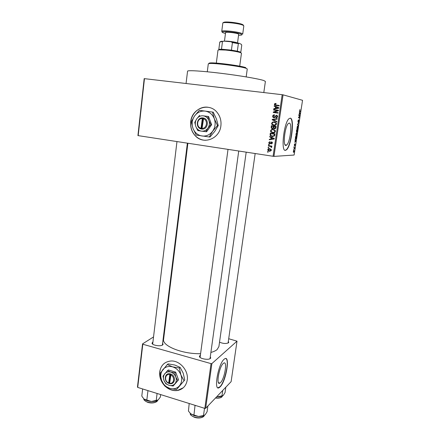<?xml version="1.0" encoding="UTF-8"?>
<svg xmlns="http://www.w3.org/2000/svg" width="440" height="440" viewBox="0 0 440 440"><rect width="100%" height="100%" fill="white"/><g stroke="black" fill="none" stroke-linecap="round" stroke-linejoin="round"><path stroke-width="0.66" d="M190.724 121.671C190.168 127.38 191.785 132.192 195.58 136.12C203.803 144.909 219.626 138.749 220.88 125.879C221.452 120.786 220.204 116.314 217.14 112.47C209.083 101.981 191.785 108.284 190.724 121.671M208.071 107.267C199.925 105.919 191.741 112.882 190.834 121.682C190.273 127.386 191.889 132.198 195.685 136.12C198.473 138.782 201.74 140.173 205.48 140.294M220.49 382.635C224.681 378.807 227.711 360.256 223.652 363.154L223.212 363.495C219.032 366.938 215.831 386.089 219.923 383.091L220.49 382.635M220.121 386.887C226.16 381.26 230.472 354.712 224.642 358.859L224.048 359.315C218.037 364.15 213.367 391.936 219.269 387.585L220.121 386.887M217.954 387.783L219.896 386.82C225.071 382.036 229.74 359.469 225.748 358.562M289.278 123.085C292.457 122.997 290.131 142.401 286.682 145.057L285.901 145.442C282.639 146.168 284.851 126.236 288.382 123.481L289.278 123.085M285.417 150.37L286.512 149.82C291.445 146.02 294.839 118.228 290.284 118.157L288.965 118.723C283.85 122.743 280.704 151.613 285.417 150.37M285.159 150.332L286.259 149.781C291.132 146.031 294.558 118.679 290.131 118.146M210.304 356.686L210.738 358L210.403 358.435C208.516 360.388 199.436 358.694 199.413 356.395L200.178 355.24M209.803 358.804L210.084 358.281M228.333 341.308L228.751 342.43L228.487 342.777C226.127 343.877 223.141 343.679 219.527 342.177M227.948 343.096L228.135 342.722M162.624 343.206L163.07 344.421L162.569 344.988C160.419 346.693 152.059 345.274 152.014 343.2L152.746 342.1M162.206 345.191L162.437 344.724M187.556 71.187L187.561 71.17C187.539 70.114 201.74 70.95 220.688 73.266C239.608 75.57 258.665 78.815 263.742 80.514L265.397 81.422L263.808 92.559M187.88 143.275L163.592 339.323C161.959 345.879 182.49 354.2 200.393 353.678M210.892 352.424C213.648 351.703 215.716 350.752 217.107 349.569L218.906 346.605L246.191 152.196M165.275 386.342C169.004 389.692 173.085 391.077 177.507 390.5C182.952 389.361 186.197 385.858 187.248 379.99C188.782 370.716 179.823 360.338 170.984 360.998C164.654 361.642 160.903 365.233 159.731 371.778C159.264 376.563 160.655 380.941 163.916 384.923M164.527 363.209C161.893 365.272 160.336 368.099 159.841 371.695C159.396 376.013 160.529 380.067 163.24 383.851M165.88 386.7C169.516 389.736 173.426 390.973 177.612 390.412L183.31 387.75M268.769 147.934L268.092 147.835L268.158 147.389L268.835 147.488L268.769 147.934M270.138 146.3L268.356 146.041L268.422 145.59L271.865 146.097L271.799 146.548L271.249 146.465L271.716 146.817L271.535 147.494L271.062 147.29L271.095 146.691L270.138 146.3L270.925 146.295L268.356 146.041M269.22 144.854L268.543 144.755L268.609 144.309L269.286 144.408L269.22 144.854M269.764 143.754L268.972 143.308L268.812 142.505L270.078 141.565L269.297 142.604L269.385 143.077L270.072 143.22L271.552 141.845L272.25 142.252L272.388 143.006L271.244 143.902L271.893 142.951L271.552 142.307L269.764 143.754L270.177 143.754M271.051 137.522L269.687 136.928L269.759 136.455L274.312 138.507L274.241 138.98L269.28 139.744L269.346 139.271L270.82 139.084L271.051 137.522L271.827 137.55L269.687 136.928M270.529 130.763L271.464 129.564L273.163 129.344L275.198 130.411L275.418 131.445C274.918 132.638 274.016 133.106 272.707 132.847L270.754 131.802L270.529 130.763L271.089 130.801M271.618 123.31L272.558 122.1L274.263 121.869L276.32 122.958L276.518 123.97C276.018 125.169 275.115 125.648 273.801 125.389L271.827 124.322L271.618 123.31L272.179 123.371M274.406 104.247L274.846 103.571L276.045 103.439L276.04 103.906L274.962 104.341L275.253 104.88L279.191 105.43L279.125 105.892L275.858 105.49L274.5 104.868L274.406 104.247L274.962 104.368M273.07 156.31L282.183 94.705L283.063 94.837L273.939 156.404L137.924 135.592L144.177 78.65L144.458 78.656L138.193 135.668M282.183 94.705L144.458 78.656M275.55 106.816L274.175 106.238L274.247 105.76L278.85 107.751L278.779 108.235L273.757 109.098L273.829 108.62L275.319 108.4L275.55 106.816L276.32 106.97L274.175 106.238M277.453 110.567L273.614 110.083L273.68 109.621L278.487 110.226L278.41 110.715L274.28 112.162L278.124 112.651L278.058 113.113L273.262 112.503L273.334 112.008L277.453 110.567L278.218 110.704L274.109 112.145L273.334 112.008M273.839 117.766L272.822 117.139L272.663 116.16C272.91 115.187 273.521 114.752 274.5 114.857L274.494 115.319L273.218 116.276L273.317 116.947L273.9 117.304L276.469 115.242L277.453 115.847L277.591 116.716L275.952 117.904L275.957 117.442L277.03 116.655L276.942 116.045L275.875 115.781L275.082 117.216L273.839 117.766M276.766 121.891L272.19 119.829L272.256 119.383L277.239 118.657L277.173 119.13L272.784 119.653L276.832 121.413L276.766 121.891M272.316 128.695L271.255 128.101L271.326 125.719L276.106 126.363L275.897 127.776L274.511 128.865L273.581 128.238L272.558 128.717M272.195 136.538L270.226 135.57L270.237 133.166L275 133.832L274.621 135.806L272.195 136.538L272.971 136.571L271.089 135.713M269.39 151.239L267.966 150.546L267.757 149.715C268.109 148.847 268.763 148.517 269.72 148.731L271.123 149.43L271.321 150.249L269.39 151.239L270.171 151.206L268.846 150.634M268.153 152.163L267.476 152.059L267.542 151.613L268.219 151.712L268.153 152.163M293.584 149.606L293.805 149.198L293.584 149.606M294.014 146.839L294.228 146.432L294.014 146.839M295.091 139.799L295.158 139.376L295.972 141.053L294.701 142.329L295.141 141.559L295.091 139.799M296.274 133.106L296.698 132.732L297.017 134.332L296.23 135.861L295.928 134.266L296.274 133.106L296.637 133.138L296.054 134.266L296.296 135.454L296.566 135.295L296.89 134.327L296.637 133.138M297.303 126.412L297.726 126.049L298.04 127.677L297.506 129.091L296.934 128.75L297.303 126.412L297.66 126.456L297.077 127.573L297.319 128.783L298.04 127.677M297.941 121.143L298.502 119.84L298.172 122.029L298.92 120.021L298.65 122.353L298.854 120.428L298.155 122.425L297.941 121.143M299.321 112.233L299.387 111.799L300.173 113.685L298.925 114.802L299.58 112.651L299.321 112.233M273.939 156.404L294.124 155.04L302.539 100.304L283.063 94.837M299.75 109.819L300.041 109.632L299.712 110.957L300.559 111.194L300.493 111.601L299.789 111.458L299.75 109.819M298.788 115.682L298.854 115.269L299.904 115.456L298.727 117.475L299.569 117.618L299.508 118.025L298.458 117.854L299.629 115.83L298.788 115.682M297.445 124.432L298.749 122.958L297.605 124.223L298.309 125.835L297.445 124.432M296.445 130.988L296.637 129.723L297.693 129.817L297.154 132.132L296.912 131.714L296.566 132.253L296.445 130.988L296.698 131.813L297.072 130.174L296.698 130.141L296.566 131.005M295.427 137.605L295.609 136.417L296.675 136.466L296.384 138.232L295.735 139.156C295.416 139.255 295.312 138.738 295.427 137.605M294.305 144.821L294.712 143.831L294.486 145.376L295.036 143.891L294.822 145.69L294.987 144.293L294.492 145.756L294.305 144.821M293.832 147.994L293.898 147.587L294.679 147.571L294.454 148.836L294.388 148.055L293.832 147.994M293.315 151.305L293.893 150.166L294.124 151.272L293.722 152.334L293.315 151.305L293.75 151.943L293.832 150.568L293.425 151.311M205.662 408.32L204.831 408.386L211.041 363.627L211.882 363.583L205.662 408.32L231.121 381.651L237.012 341.165L228.701 338.734M211.041 363.627L142.808 344.234L137.715 387.415L137.462 387.024L142.549 343.893L153.357 337.046M164.241 330.149L164.769 329.813M204.831 408.386L137.715 387.415M211.882 363.583L237.012 341.165M142.549 343.893L142.808 344.234M228.008 149.413L200.09 357.418M176.963 141.603L152.674 344.135M299.673 110.005L299.992 110.044M299.541 111.067L300.559 111.194M299.904 113.212L300.24 113.256M299.871 113.647L300.173 113.685M299.926 113.256L299.679 112.811L299.502 113.955L299.926 113.256M298.843 115.324L299.904 115.456M298.513 117.48L299.569 117.618M298.172 120.214L298.452 120.252M298.32 123.332L298.683 123.376M298.018 125.362L298.375 125.411M297.913 127.666L297.66 126.456M296.934 128.733L297.319 128.783M296.775 131.697L297.176 131.736L297.512 130.213L297.193 130.185L297.11 131.763M296.582 130.086L297.512 130.213M295.906 135.399L296.263 135.449M296.489 136.862L295.675 136.829L295.796 138.754L296.489 136.862L295.559 136.73M295.377 138.694L295.741 138.743M295.642 140.575L296.032 140.63M295.168 141.405L295.972 141.053M295.702 141.031L295.46 140.294L295.29 141.422M293.854 147.862L294.613 147.972M293.854 147.884L294.492 147.978M293.843 147.923L294.239 147.983M293.53 150.524L293.832 150.568M275.391 103.922L275.622 103.741L274.846 103.571M275.622 103.741L276.045 103.604M276.072 105.061L279.18 105.501M275.891 105.49L275.198 104.852M274.951 106.398L274.995 106.084M274.577 108.961L273.829 108.62M274.604 108.768L276.089 108.554L275.319 108.4M278.806 108.037L276.089 107.036L275.902 108.317L278.305 107.965L276.089 107.036M275.902 108.317L278.79 108.147M278.185 107.795L277.426 107.641M278.806 108.064L278.305 107.965M274.395 110.182L274.456 109.769L273.68 109.621M274.456 109.769L278.476 110.275M278.119 112.689L274.28 112.162M274.043 112.602L274.109 112.145M273.224 116.243L272.663 116.16M273.839 115.412L274.5 115.027M274.929 117.414L273.9 117.304M276.172 115.687L276.892 115.357M276.721 117.832L275.957 117.442M276.721 117.552L277.239 117.497M277.585 116.743L277.03 116.655M277.503 115.946L276.436 115.704M274.219 117.772L273.565 117.194M276.798 121.655L272.19 119.829M273.009 119.63L272.256 119.383M273.031 119.482L277.206 118.877M272.921 122.458L273.334 122.194L272.558 122.1M273.334 122.194L274.621 121.93M274.126 125.422L273.801 125.389M274.346 125.433L272.156 124.707M272.932 124.79L272.673 124.509M274.654 125.015L276.051 124.861M276.26 122.87L274.186 122.326C273.213 122.133 272.541 122.485 272.173 123.382L272.338 124.146L273.884 124.938L274.995 124.889L275.957 123.893L275.809 123.134L274.186 122.326M276.524 123.959L275.957 123.893M275.759 124.971L274.995 124.889M272.041 126.269L272.107 125.824M274.967 128.854L274.395 128.381M274.153 128.288L273.581 128.238M272.811 128.7L272.014 128.128M274.257 126.572L271.821 126.247L271.667 127.688L272.382 128.244L273.361 127.369L273.493 126.473L271.821 126.247M273.158 128.31L273.537 128.293M275.264 128.464L275.655 128.442M276.04 126.786L274.048 126.55L273.9 127.886L274.494 128.398L275.358 127.534L275.478 126.742L274.048 126.55M276.04 126.797L275.478 126.742M274.263 126.55L273.493 126.473M273.922 127.424L273.361 127.369M271.75 129.954L272.245 129.624L271.464 129.564M272.245 129.624L273.334 129.371M273.399 132.891L272.707 132.847M273.438 132.886L271.062 132.16M273.565 132.446L275.017 132.264M275.094 130.262L273.433 129.822M274.857 131.368L274.697 130.587L273.091 129.795C272.118 129.602 271.453 129.949 271.084 130.834L271.26 131.621L272.789 132.396L273.895 132.352L274.857 131.368L275.423 131.406M273.862 129.855L273.091 129.795M274.665 132.401L273.895 132.352M270.606 134.519L270.045 134.486M270.952 133.705L271.013 133.27M273.07 136.125L274.522 135.96M274.379 134.206L270.727 133.694L270.732 135.394L272.272 136.087L274.071 135.641L274.379 134.206L270.727 133.694M274.824 135.036L274.257 135.008M274.681 135.668L274.071 135.641M270.083 139.618L270.132 139.288L269.346 139.271M270.132 139.288L270.82 139.084M274.291 138.644L271.585 137.753L271.398 139.007L273.774 138.704L271.585 137.753M271.398 139.007L274.274 138.754M273.675 138.397L272.905 138.369M274.28 138.721L273.774 138.704M269.319 142.511L268.812 142.505M269.753 142.06L270.078 141.746M270.804 143.226L270.072 143.22M271.37 142.323L271.81 141.911M272.024 143.698L271.31 143.446M272.393 142.951L271.893 142.951M272.223 142.312L271.552 142.307M270.341 143.71L268.972 143.308M269.236 144.755L268.543 144.755M269.143 146.031L269.192 145.706M271.815 146.46L271.249 146.465M271.716 147.279L271.062 147.29M271.783 146.965L271.172 146.977M271.282 146.487L270.831 146.493M271.562 146.46L270.925 146.295M268.785 147.823L268.092 147.835M268.268 149.699L267.757 149.715M268.719 149.237L269.555 148.709M270.259 150.761L271.156 150.689M271.029 149.314L269.621 149.177M270.831 150.161L270.71 149.694L269.654 149.182L268.246 149.804L268.378 150.282L269.423 150.782L271.332 150.145M270.44 149.16L269.654 149.182M268.169 152.031L267.476 152.059M246.174 76.896L247.264 68.97L246.015 68.277C240.911 66.391 215.221 63.008 209.715 63.498L208.296 63.839L207.29 71.781M209.259 63.531C208.736 63.201 209.121 62.997 210.413 62.92C215.749 62.436 240.548 65.703 245.493 67.54L245.746 67.623M190.152 413.369L194.299 415.729L198.572 416.499L190.922 414.062L188.436 411.048L189.2 403.502M195.036 405.323L193.958 415.047M195.234 405.653L195.624 405.51M204.512 408.287L203.506 415.553L198.572 416.499C201.058 416.603 203.005 416.235 204.413 415.404M207.889 405.988L207.091 411.725L205.145 414.816L203.506 415.553M239.707 66.171L241.456 53.235L240.625 52.674C237.452 51.651 232.463 50.782 225.665 50.072L218.961 49.825L217.987 50.144L216.321 63.096M220.424 41.575L224.059 41.146L219.775 42.009L218.818 49.445L221.49 49.203L231.424 50.133L237.336 51.183L240.103 51.942L240.51 52.514M231.424 50.133L232.424 42.581L230.995 41.756L238.964 43.219L241.335 44.313L241.753 45.221L240.796 52.3M224.059 41.146L230.995 41.756M221.49 49.203L222.464 41.696M238.964 43.219L238.348 43.665L232.424 42.581M237.336 51.183L238.348 43.665M237.006 42.757L237.006 42.757C235.158 41.927 227.051 40.86 225.022 41.179L224.818 41.212M237.534 42.873L238.684 34.309L238.326 33.974C236.352 32.846 225.346 31.652 225.583 32.588L224.461 41.179M147.763 390.555L148.319 390.731M160.655 394.581L160.347 397.045L158.153 399.955L151.382 401.467L144.166 399.168L142.351 396.946L141.806 395.995L142.648 388.96M147.939 390.874L146.828 400.032M157.091 393.47L156.216 400.56M143.726 398.772L144.166 399.168C145.899 400.477 148.308 401.242 151.382 401.467C154.099 401.583 156.211 401.181 157.724 400.268M222.739 390.434L221.964 395.857L217.404 396.721C219.753 396.831 221.546 396.512 222.789 395.769M225.819 387.206L225.049 392.563L223.355 395.307L221.964 395.857M202.076 128.37L203.66 118.008L202.384 117.876C196.576 117.607 195.333 127.595 200.981 128.904L202.246 129.129L202.076 128.37C207.075 128.562 208.191 119.933 203.308 118.729M202.906 117.904L201.498 128.981L202.252 129.085C208.06 129.426 209.363 119.339 203.654 118.052M199.705 115.335L196.763 118.833L194.744 122.403L195.811 126.451L197.78 130.559L201.344 131.114L206.613 131.758L211.64 124.718L208.571 116.512L203.291 115.83C200.635 115.577 198.462 116.578 196.763 118.833C195.217 121.204 194.898 123.745 195.811 126.451C196.889 129.079 198.732 130.636 201.344 131.114C203.99 131.401 206.173 130.416 207.895 128.167L210.854 124.652L211.64 124.718M205.816 131.72L207.895 128.167C209.473 125.791 209.803 123.233 208.885 120.5L207.785 116.424L208.571 116.512M210.854 124.652L208.885 120.5C207.79 117.843 205.926 116.287 203.291 115.83L207.785 116.424M217.503 125.493L214.302 118.707C212.509 114.367 209.457 111.832 205.156 111.1C200.822 110.704 197.28 112.343 194.535 116.023C192.022 119.884 191.51 124.009 192.99 128.398C194.733 132.666 197.731 135.201 201.982 135.993C206.283 136.466 209.847 134.876 212.669 131.219C215.259 127.347 215.798 123.178 214.302 118.707L212.487 112.063L213.24 112.162L216.431 118.927L218.246 125.549L214.803 131.335L210.018 137L209.259 136.978L212.669 131.219L217.503 125.493L218.246 125.549M212.487 112.063L199.309 110.325L194.535 116.023L191.268 121.831L192.99 128.398L196.196 135.058L209.259 136.978M199.309 110.325L213.24 112.162M202.384 117.876L200.981 128.904M202.031 118.553C197.038 118.415 195.965 126.973 200.811 128.189M201.498 128.981L200.976 128.947M169.637 383.268L171.05 374.105L169.889 373.764C164.599 372.647 163.521 381.288 168.674 383.295L169.829 383.686L169.637 383.268C174.191 384.192 175.153 376.734 170.698 374.935M169.835 383.647C175.126 384.819 176.253 376.107 171.05 374.105M167.492 370.629L163.014 376.134L163.95 380.347L165.831 383.801L169.021 385.303L173.156 386.034L178.53 379.852L175.687 372.141L168.344 369.969L167.492 370.629L170.704 372.086C168.284 371.465 166.309 372.02 164.774 373.758C163.378 375.623 163.103 377.817 163.95 380.347C164.945 382.833 166.639 384.489 169.021 385.303C171.43 385.952 173.415 385.413 174.966 383.686L178.53 379.852M173.156 386.034L174.966 383.686C176.391 381.821 176.677 379.61 175.824 377.058L174.856 372.812L175.687 372.141M177.705 380.545L175.824 377.058C174.812 374.545 173.102 372.889 170.704 372.086L174.856 372.812M183.975 380.639L180.917 374.935C179.256 370.838 176.468 368.137 172.546 366.839C168.597 365.838 165.38 366.757 162.894 369.595C160.628 372.636 160.182 376.206 161.557 380.314C163.174 384.351 165.924 387.041 169.796 388.377C173.723 389.444 176.957 388.57 179.504 385.759C181.836 382.723 182.309 379.115 180.917 374.935L179.322 368.016L180.125 367.373L183.167 373.06L184.762 379.962L176.534 389.57L184.762 379.962M179.322 368.016L172.546 366.839L167.31 364.507L160.045 373.478L161.557 380.314L164.615 385.918L169.796 388.377L176.534 389.57M167.31 364.507L168.141 363.875L174.851 365.041L180.125 367.373M169.889 373.764L168.674 383.295M169.538 374.589C164.989 373.709 164.06 381.111 168.482 382.916M170.368 373.863L169.219 382.882L169.67 383.014M169.219 382.882L168.674 383.334M299.536 111.007L299.838 111.045M297.506 124.042L297.798 124.08M297.457 124.383L297.748 124.421M276.65 105.188L275.886 105.023M278.041 108.251L277.283 108.103M275.49 116.364L274.973 116.287M271.684 127.177L271.123 127.127M275.924 127.589L275.358 127.534M273.531 138.842L272.762 138.82M271.018 142.808L270.331 142.808M194.585 417.362C191.18 415.695 189.788 414.447 190.399 413.617C190.52 415.052 191.912 416.229 194.573 417.159C199.524 418.336 202.681 417.824 204.05 415.608M202.697 417.049C200.646 418.165 197.967 418.27 194.673 417.357M243.265 25.383C240.191 23.425 222.409 21.538 222.799 23.194C222.695 20.642 239.839 22.781 243.183 24.943L243.81 25.96L243.265 25.383M223.828 22.33C225.599 21.225 240.174 23.007 242.732 24.646L243.029 24.844M238.563 35.222C241.654 35.244 242.611 34.914 241.439 34.232C237.732 32.17 217.938 30.542 222.926 32.687L225.462 33.501M222.431 32.384L221.744 31.372C221.337 29.865 239.069 31.79 242.154 33.6L242.71 34.133L243.81 25.96M147.675 402.358C144.54 400.708 143.325 399.603 144.023 399.047C144.084 400.307 145.294 401.341 147.653 402.155C152.757 403.31 155.996 402.749 157.377 400.472M156.139 401.896C154 403.123 151.217 403.277 147.78 402.358M215.661 397.848C219.466 398.244 221.672 397.645 222.288 396.044C222.459 396.605 221.1 398.635 215.496 398.019M221.161 397.331C219.879 398.118 217.998 398.343 215.518 398.002M286.682 145.057L285.054 144.821M210.029 358.485L210.738 358M228.091 342.881L228.751 342.43M162.388 344.911L163.07 344.421M286.094 145.415L286.159 144.986M271.04 150.156L271.145 149.463M271.513 146.971L271.557 146.663M272.102 142.951L272.195 142.318M274.186 128.783L274.236 128.453M187.561 71.17L186.06 83.501M152.565 343.827L152.014 343.2M199.964 357.055L199.413 356.395M218.46 382.663L219.923 383.091M297.506 129.091L297.033 129.025M296.478 135.757L295.999 135.691M295.988 139.051L295.471 138.98M293.722 152.334L293.343 152.279M274.5 104.868L275.275 105.034M276.942 116.045L277.574 116.144M272.822 117.139L273.598 117.255M271.827 124.322L272.547 124.394M275.809 123.134L276.441 123.206M273.647 128.354L274.417 128.42M271.255 128.101L272.036 128.167M270.754 131.802L271.447 131.846M274.697 130.587L275.319 130.636M270.226 135.57L270.925 135.603M271.821 142.466L272.355 142.472M271.095 146.691L271.579 146.685M267.966 150.546L268.637 150.524M270.71 149.694L271.26 149.677M210.413 62.92L209.715 63.498M245.493 67.54L246.015 68.277M204.039 415.641C204.738 416.213 200.915 419.238 194.639 417.379M238.728 151.058L210.084 358.292M162.431 344.735L187.369 143.198M228.091 343.03L255.156 153.571M219.654 49.253L218.961 49.825M221.364 41.2L220.677 41.773M221.744 31.372L222.799 23.194M157.361 400.549C158.197 401.093 153.967 404.228 147.741 402.38"/></g></svg>
